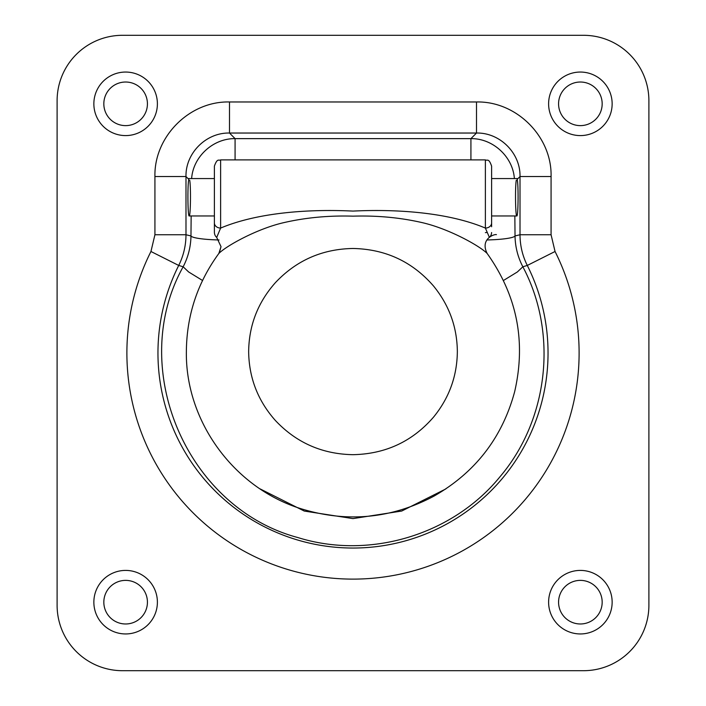 <?xml version="1.0" encoding="UTF-8"?>
<svg xmlns="http://www.w3.org/2000/svg" width="706" height="706" viewBox="0 0 706 706"><rect width="100%" height="100%" fill="white"/><g stroke="black" fill="none" stroke-linecap="round" stroke-linejoin="round"><path stroke-width="1.06" d="M558.57 602.174A21.807 21.807 0 0 1 580.376 580.376A21.807 21.807 0 0 1 602.174 602.174A21.807 21.807 0 0 1 580.376 623.98A21.807 21.807 0 0 1 558.57 602.174M612.146 602.174A31.77 31.77 0 0 0 564.491 574.666A31.77 31.77 0 0 0 564.491 629.69A31.77 31.77 0 0 0 612.146 602.174M583.491 35.3A65.411 65.411 0 0 1 648.893 100.711L648.893 605.289A65.411 65.411 0 0 1 583.491 670.7L122.509 670.7A65.411 65.411 0 0 1 57.107 605.289L57.107 100.711A65.411 65.411 0 0 1 122.509 35.3L583.491 35.3M612.146 103.826A31.77 31.77 0 0 0 564.491 76.31A31.77 31.77 0 0 0 564.491 131.334A31.77 31.77 0 0 0 612.146 103.826M157.394 602.174A31.77 31.77 0 0 0 109.739 574.666A31.77 31.77 0 0 0 109.739 629.69A31.77 31.77 0 0 0 157.394 602.174M157.394 103.826A31.77 31.77 0 0 0 109.739 76.31A31.77 31.77 0 0 0 109.739 131.334A31.77 31.77 0 0 0 157.394 103.826M558.57 103.826A21.807 21.807 0 0 1 580.376 82.02A21.807 21.807 0 0 1 602.174 103.826A21.807 21.807 0 0 1 580.376 125.624A21.807 21.807 0 0 1 558.57 103.826M103.826 103.826A21.807 21.807 0 0 1 125.624 82.02A21.807 21.807 0 0 1 147.43 103.826A21.807 21.807 0 0 1 125.624 125.624A21.807 21.807 0 0 1 103.826 103.826M103.826 602.174A21.807 21.807 0 0 1 125.624 580.376A21.807 21.807 0 0 1 147.43 602.174A21.807 21.807 0 0 1 125.624 623.98A21.807 21.807 0 0 1 103.826 602.174M191.626 178.574C193.1 156.714 213.124 138.305 235.08 138.632L229.494 133.037L229.494 101.973L476.506 101.973L476.506 133.037L229.494 133.037C206.117 132.472 185.422 153.167 185.987 176.544L185.987 234.754C185.943 245.547 183.516 255.775 178.715 265.447A195.041 195.041 0 0 0 353 548.041A195.041 195.041 0 0 0 527.285 265.447C522.484 255.775 520.057 245.547 520.013 234.754L520.013 176.544L517.18 179.368C518.592 184.39 518.257 216.927 516.81 215.957C515.459 216.892 515.009 187.505 516.262 180.286M189.737 180.286C190.991 187.505 190.541 216.892 189.19 215.957C187.743 216.927 187.408 184.39 188.82 179.368L185.987 176.544L154.923 176.544C153.979 136.646 189.552 100.958 229.494 101.973M235.08 159.891L235.08 138.632L470.92 138.632L476.506 133.037C499.883 132.472 520.578 153.167 520.013 176.544L551.077 176.544L551.077 234.754L555.048 251.495A226.114 226.114 0 0 1 353 579.114A226.114 226.114 0 0 1 150.952 251.495L154.923 234.754L154.923 176.544M514.85 215.957L515.027 235.945C515.221 246.818 517.825 257.099 522.846 266.78C558.181 333.153 548.536 419.629 499.989 476.762C452.625 534.954 369.476 559.955 297.923 537.566C186.552 507.949 126.842 367.685 183.154 266.78C188.175 257.099 190.779 246.818 190.973 235.945L191.149 215.957M202.543 280.485L188.608 271.942L183.154 266.78L178.715 265.447L150.952 251.495M219.036 239.961A31.143 4.068 0.5 0 1 190.973 235.945L185.987 234.754L154.923 234.754M551.077 234.754L520.013 234.754L515.027 235.945A31.143 4.068 -0.5 0 1 486.981 239.961M503.457 280.485L517.392 271.942L522.846 266.78L527.285 265.447L555.048 251.495M470.92 159.891L470.92 138.632C492.876 138.305 512.9 156.714 514.374 178.574M216.733 237.348L220.625 228.073A6.23 5.136 180 0 1 214.395 222.946L214.395 232.495L214.395 215.957L189.19 215.957M188.025 178.574L214.395 178.574L214.395 166.122L214.395 222.946M491.605 226.723L491.605 222.946A6.23 5.136 180 0 1 485.375 228.073C448.875 212.7 398.21 208.888 352.991 211.085C307.763 208.888 257.099 212.718 220.625 228.073L220.625 159.891C218.86 161.074 217.439 157.535 214.395 166.122M220.625 159.891L485.375 159.891L485.375 228.073L489.364 237.322C490.749 236.113 491.491 234.516 491.605 232.53M485.375 232.609A6.23 5.895 180 0 0 487.149 232.362M491.605 222.946L491.605 166.122C488.693 157.65 487.272 161.092 485.375 159.891M219.239 253.013L221.022 246.659L216.601 237.234M221.022 246.659L218.842 253.472C226.582 245.635 257.425 228.647 283.688 222.664C305.68 217.589 328.784 215.418 352.991 216.16C377.207 215.427 400.293 217.589 422.267 222.646C448.61 228.673 479.392 245.617 487.158 253.472C479.789 238.857 494.527 233.871 496.433 234.639M476.506 101.973C516.404 101.029 552.092 136.602 551.077 176.544M260.152 488.923L304.242 511.056L352.974 518.601L401.714 511.047L445.821 488.94M216.645 237.322C215.304 236.228 214.553 234.621 214.395 232.53M487.158 253.472C517.066 295.523 526.217 341.651 514.621 391.839C502.222 437.649 475.35 472.402 434.005 496.115C391.715 518.557 347.643 522.846 301.78 508.964C234.41 488.464 185.316 421.606 186.366 351.579C186.658 315.432 197.486 282.727 218.842 253.472M457.347 351.579C457.1 376.166 449.14 398.034 433.484 417.193C412.33 441.524 385.494 454.02 352.982 454.682C322.21 454.126 296.352 442.741 275.411 420.52C257.884 400.779 248.971 377.798 248.653 351.579C248.971 325.36 257.884 302.38 275.411 282.638C296.352 260.417 322.21 249.024 352.982 248.477C385.494 249.139 412.33 261.635 433.484 285.956C449.14 305.116 457.1 326.984 457.347 351.579M491.605 215.957L516.81 215.957M491.605 178.574L517.975 178.574"/></g></svg>

